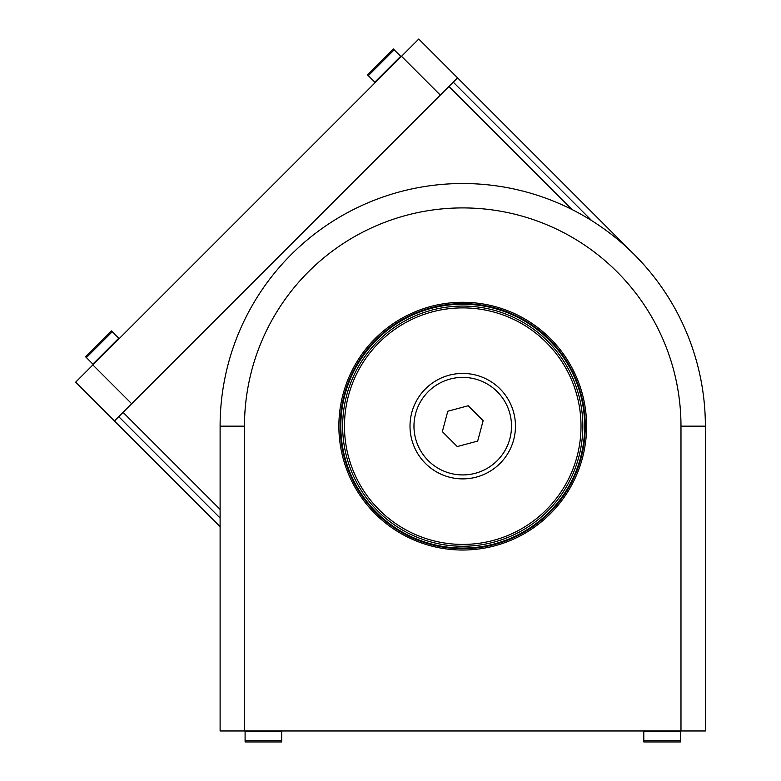 <?xml version="1.0" encoding="UTF-8"?>
<svg xmlns="http://www.w3.org/2000/svg" width="781" height="781" viewBox="0 0 781 781"><rect width="100%" height="100%" fill="white"/><g stroke="black" fill="none" stroke-linecap="round" stroke-linejoin="round"><path stroke-width="1.17" d="M680.983 730.977L705.37 730.977L705.37 426.162A242.637 242.637 0 0 0 462.733 183.525A242.637 242.637 0 0 0 220.105 426.162L220.105 730.977L680.983 730.977L680.983 426.162L705.37 426.162A242.637 242.637 0 0 0 634.309 254.586A242.637 242.637 0 0 1 705.37 426.162M338.866 426.162A123.867 123.867 0 0 1 462.733 302.286A123.867 123.867 0 0 1 586.609 426.162A123.867 123.867 0 0 1 462.733 550.029A123.867 123.867 0 0 1 338.866 426.162M585.272 426.162A122.539 122.539 0 0 0 401.463 320.034A122.539 122.539 0 0 0 401.463 532.281A122.539 122.539 0 0 0 585.272 426.162M634.309 254.586L418.762 39.05L457.559 77.846L114.426 420.988L75.63 382.192L220.105 526.658M418.762 39.05L75.63 382.192M448.938 86.466L571.985 209.503M220.105 509.417L123.047 412.368M500.025 388.87A52.737 52.737 0 0 1 476.381 477.093A52.737 52.737 0 0 1 411.802 412.514A52.737 52.737 0 0 1 500.025 388.87M546.368 342.527A118.273 118.273 0 0 1 493.348 540.393A118.273 118.273 0 0 1 348.502 395.547A118.273 118.273 0 0 1 546.368 342.527M548.955 339.94A121.924 121.924 0 0 1 494.295 543.927A121.924 121.924 0 0 1 344.968 394.6A121.924 121.924 0 0 1 548.955 339.94M547.657 341.238A120.098 120.098 0 0 1 493.817 542.16A120.098 120.098 0 0 1 346.735 395.079A120.098 120.098 0 0 1 547.657 341.238M497.224 391.671A48.773 48.773 0 0 1 475.356 473.266A48.773 48.773 0 0 1 415.629 413.539A48.773 48.773 0 0 1 497.224 391.671M457.266 446.556L442.339 431.62L447.806 411.226L468.2 405.759L483.136 420.695L477.669 441.089L457.266 446.556M374.812 82.171L400.673 56.31L394.18 49.808L393.331 48.969L367.47 74.83L375.231 82.591M367.47 74.83L393.331 48.969M92.89 364.102L118.751 338.232L111.41 330.89L85.539 356.751L93.3 364.512M85.539 356.751L111.41 330.89M643.798 741.95L643.798 731.563L680.378 731.563L680.378 741.95L643.798 741.95M643.798 730.977L643.798 731.563M680.378 730.977L680.378 731.563M245.097 741.95L245.097 731.563L281.677 731.563L281.677 741.95L245.097 741.95M245.097 730.977L245.097 731.563M281.677 730.977L281.677 731.563M680.983 426.162A218.25 218.25 0 0 0 462.733 207.912A218.25 218.25 0 0 0 244.482 426.162L244.482 730.977M244.482 426.162L220.105 426.162M440.318 95.087L401.522 56.291M131.667 403.738L92.871 364.942M453.253 82.161L591.773 220.681M118.732 416.673L220.105 518.037M368.32 75.679L394.18 49.808M86.388 357.6L112.259 331.74M643.798 740.749L680.378 740.749M245.097 740.749L281.677 740.749"/></g></svg>
